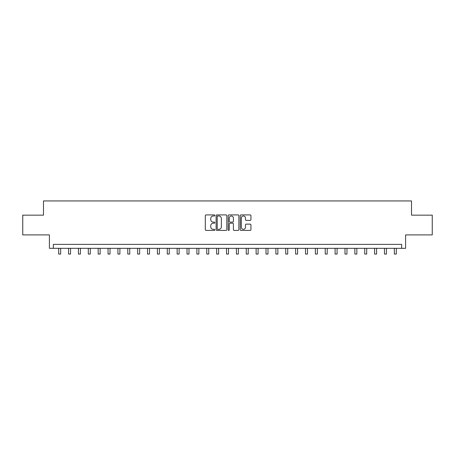 <?xml version="1.0" encoding="UTF-8"?>
<svg xmlns="http://www.w3.org/2000/svg" width="455" height="455" viewBox="0 0 455 455"><rect width="100%" height="100%" fill="white"/><g stroke="black" fill="none" stroke-linecap="round" stroke-linejoin="round"><path stroke-width="0.68" d="M214.862 215.454A0.54 0.54 0 0 0 214.322 214.908L206.087 214.908A0.774 0.774 0 0 0 205.307 215.687L205.307 229.638A0.774 0.774 0 0 0 206.087 230.412L214.322 230.412A0.54 0.54 0 0 0 214.862 229.872A0.54 0.54 0 0 0 214.322 229.331L213.253 229.331A2.48 2.48 0 0 1 210.773 226.852L210.773 225.686A2.48 2.48 0 0 1 213.253 223.206L214.322 223.206A0.54 0.54 0 0 0 214.862 222.66A0.54 0.54 0 0 0 214.322 222.12L213.253 222.12A2.48 2.48 0 0 1 210.773 219.64L210.773 218.474A2.48 2.48 0 0 1 213.253 215.994L214.322 215.994A0.54 0.54 0 0 0 214.862 215.454M250.153 220.374A0.774 0.774 0 0 0 250.932 219.6L250.932 215.687A0.774 0.774 0 0 0 250.153 214.908L241.008 214.908A0.774 0.774 0 0 0 240.234 215.687L240.234 229.638A0.774 0.774 0 0 0 241.008 230.412L250.153 230.412A0.774 0.774 0 0 0 250.932 229.638L250.932 224.912A0.774 0.774 0 0 0 250.153 224.133L246.24 224.133A0.774 0.774 0 0 0 245.467 224.912L245.467 227.255A2.076 2.076 0 0 1 243.391 229.331A2.076 2.076 0 0 1 241.321 227.255L241.321 218.07A2.076 2.076 0 0 1 243.391 215.994A2.076 2.076 0 0 1 245.467 218.07L245.467 219.6A0.774 0.774 0 0 0 246.24 220.374L250.153 220.374M401.646 248.328L405.593 248.328L405.593 234.905L432.25 234.905L432.25 215.158L411.519 215.158L411.519 200.945L43.481 200.945L43.481 215.158L22.75 215.158L22.75 234.905L49.407 234.905L49.407 248.328L401.646 248.328L401.646 244.38L53.354 244.38L53.354 248.328M226.823 215.687A0.774 0.774 0 0 0 226.044 214.908L216.899 214.908A0.774 0.774 0 0 0 216.125 215.687L216.125 229.638A0.774 0.774 0 0 0 216.899 230.412L226.044 230.412A0.774 0.774 0 0 0 226.823 229.638L226.823 215.687M228.956 214.908L238.101 214.908A0.774 0.774 0 0 1 238.875 215.687L238.875 229.638A0.774 0.774 0 0 1 238.101 230.412L234.188 230.412A0.774 0.774 0 0 1 233.409 229.638L233.409 223.979A0.774 0.774 0 0 0 232.636 223.206L230.037 223.206A0.774 0.774 0 0 0 229.263 223.979L229.263 229.872A0.54 0.54 0 0 1 228.723 230.412A0.54 0.54 0 0 1 228.177 229.872L228.177 215.687A0.774 0.774 0 0 1 228.956 214.908M217.752 215.994A0.54 0.54 0 0 0 217.211 216.54L217.211 228.785A0.54 0.54 0 0 0 217.752 229.331L218.878 229.331A2.48 2.48 0 0 0 221.357 226.852L221.357 218.474A2.48 2.48 0 0 0 218.878 215.994L217.752 215.994M233.409 218.11A2.076 2.076 0 0 0 231.339 216.034A2.076 2.076 0 0 0 229.263 218.11L229.263 221.346A0.774 0.774 0 0 0 230.037 222.12L232.636 222.12A0.774 0.774 0 0 0 233.409 221.346L233.409 218.11M58.684 248.328L58.684 254.055L60.657 254.055L60.657 248.328M68.557 248.328L68.557 254.055L70.531 254.055L70.531 248.328M78.431 248.328L78.431 254.055L80.404 254.055L80.404 248.328M88.304 248.328L88.304 254.055L90.278 254.055L90.278 248.328M98.172 248.328L98.172 254.055L100.145 254.055L100.145 248.328M108.045 248.328L108.045 254.055L110.019 254.055L110.019 248.328M117.919 248.328L117.919 254.055L119.892 254.055L119.892 248.328M127.792 248.328L127.792 254.055L129.766 254.055L129.766 248.328M137.66 248.328L137.66 254.055L139.639 254.055L139.639 248.328M147.534 248.328L147.534 254.055L149.507 254.055L149.507 248.328M157.407 248.328L157.407 254.055L159.381 254.055L159.381 248.328M167.281 248.328L167.281 254.055L169.254 254.055L169.254 248.328M177.154 248.328L177.154 254.055L179.128 254.055L179.128 248.328M187.022 248.328L187.022 254.055L188.996 254.055L188.996 248.328M196.896 248.328L196.896 254.055L198.869 254.055L198.869 248.328M206.769 248.328L206.769 254.055L208.743 254.055L208.743 248.328M216.643 248.328L216.643 254.055L218.616 254.055L218.616 248.328M226.51 248.328L226.51 254.055L228.49 254.055L228.49 248.328M236.384 248.328L236.384 254.055L238.357 254.055L238.357 248.328M246.257 248.328L246.257 254.055L248.231 254.055L248.231 248.328M256.131 248.328L256.131 254.055L258.104 254.055L258.104 248.328M266.004 248.328L266.004 254.055L267.978 254.055L267.978 248.328M275.872 248.328L275.872 254.055L277.846 254.055L277.846 248.328M285.746 248.328L285.746 254.055L287.719 254.055L287.719 248.328M295.619 248.328L295.619 254.055L297.593 254.055L297.593 248.328M305.493 248.328L305.493 254.055L307.466 254.055L307.466 248.328M315.361 248.328L315.361 254.055L317.34 254.055L317.34 248.328M325.234 248.328L325.234 254.055L327.208 254.055L327.208 248.328M335.108 248.328L335.108 254.055L337.081 254.055L337.081 248.328M344.981 248.328L344.981 254.055L346.955 254.055L346.955 248.328M354.854 248.328L354.854 254.055L356.828 254.055L356.828 248.328M364.722 248.328L364.722 254.055L366.696 254.055L366.696 248.328M374.596 248.328L374.596 254.055L376.569 254.055L376.569 248.328M384.469 248.328L384.469 254.055L386.443 254.055L386.443 248.328M394.343 248.328L394.343 254.055L396.316 254.055L396.316 248.328"/></g></svg>
